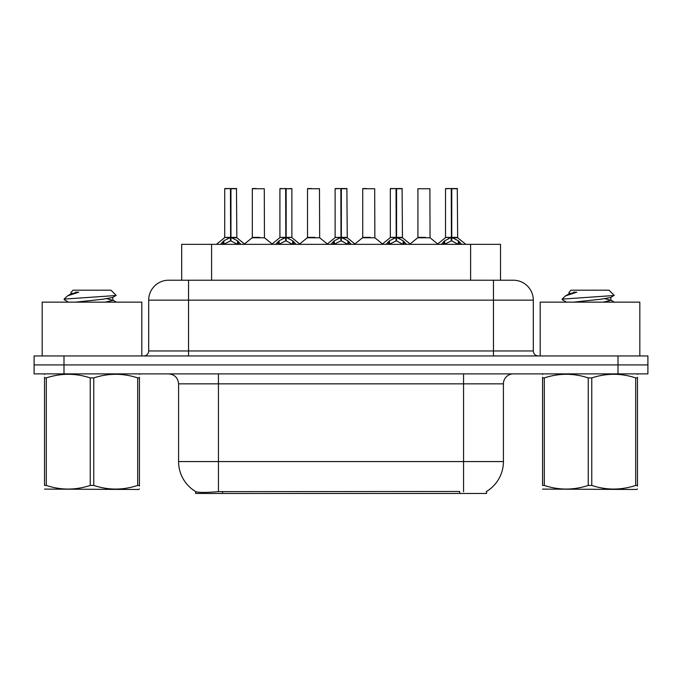 <?xml version="1.0" encoding="UTF-8"?>
<svg xmlns="http://www.w3.org/2000/svg" width="682" height="682" viewBox="0 0 682 682"><rect width="100%" height="100%" fill="white"/><g stroke="black" fill="none" stroke-linecap="round" stroke-linejoin="round"><path stroke-width="1.02" d="M181.685 280.217L181.685 244.344L500.511 244.344L500.511 280.217M486.581 491.415L486.581 493.453L195.623 493.453L195.623 491.534M178.582 461.569L218.436 461.569L218.436 383.847L178.582 383.847L178.582 461.569A34.876 34.876 0 0 0 195.819 491.654C198.402 492.66 205.938 492.66 218.436 491.654L459.574 491.475M486.181 491.654A34.876 34.876 0 0 0 503.418 461.569L503.418 383.847A9.966 9.966 0 0 1 513.384 373.881M63.989 355.944L647.9 355.944L647.9 364.913L34.1 364.913L34.1 373.881L63.989 373.881L63.989 364.913L34.1 364.913L34.1 355.944L63.989 355.944L63.989 364.913L647.9 364.913L647.9 373.881L63.989 373.881M168.923 280.217L513.384 280.217A19.931 19.931 0 0 1 533.307 300.148L533.307 350.966C533.605 353.992 535.268 355.654 538.294 355.944M168.616 280.217A19.931 19.931 0 0 0 148.693 300.148L148.693 350.966A4.979 4.979 0 0 1 143.706 355.944M176.05 280.217L175.598 280.217M220.491 244.344L223.901 240.755L230.431 237.455L230.431 240.925L230.61 236.381L230.61 237.37L230.78 236.381L230.78 237.37L237.489 240.755L240.899 244.344M224.719 188.744L230.439 188.547L224.719 188.744L224.719 237.37L230.431 237.455M230.959 237.455L230.959 240.925L230.78 237.37M230.959 237.379L236.671 237.37L230.959 237.379L230.951 188.547L236.475 188.547L224.915 188.547M230.78 236.381L230.951 188.547M231.616 237.762L236.859 237.762L236.475 188.547M230.431 188.744L230.695 237.37M230.439 188.547L230.61 236.381M230.61 188.547L228.7 188.547M237.472 244.361L230.959 240.925M230.431 240.925L224.864 243.687M259.808 237.37L258.035 237.37M252.314 188.744L264.275 188.744L264.454 237.762L252.135 237.762L258.299 237.37L252.314 237.37L252.314 188.744L264.275 188.744M256.304 188.547L252.519 188.547M275.69 244.344L279.108 240.755L285.639 237.455L285.639 240.925L285.809 236.381L285.809 237.37L285.988 236.381L285.988 237.37L292.689 240.755L296.107 244.344M279.918 188.744L285.647 188.547L279.918 188.744L279.918 237.37L285.639 237.455M286.159 237.455L286.159 240.925L285.988 237.37M291.879 188.744L286.159 188.744L286.159 237.379L291.879 237.37L291.879 188.744L280.114 188.547M286.159 188.744L291.674 188.547M285.988 236.381L286.15 188.547M285.639 188.744L285.894 237.37M285.647 188.547L285.809 236.381M285.809 188.547L283.908 188.547M292.672 244.361L286.159 240.925M285.639 240.925L280.072 243.687M330.889 244.344L334.308 240.755L340.838 237.455L340.838 240.925L341.017 236.381L341.009 237.37L341.188 236.381L341.188 237.37L347.888 240.755L351.307 244.344M335.118 188.744L340.847 188.547L335.118 188.744L335.118 237.37L340.838 237.455M341.358 237.455L341.358 240.925L341.188 237.37M341.358 237.379L347.078 237.37L341.358 237.379L341.35 188.547L346.882 188.547L335.322 188.547M341.188 236.381L341.35 188.547M342.014 237.762L347.257 237.762L346.882 188.547M340.838 188.744L341.102 237.37M340.847 188.547L341.009 236.381M341.009 188.547L339.107 188.547M347.88 244.361L341.358 240.925M340.838 240.925L335.271 243.687M386.097 244.344L389.507 240.755L396.037 237.455L396.037 240.925L396.216 236.381L396.216 237.37L396.387 236.381L396.387 237.37L403.096 240.755L406.506 244.344M390.326 188.744L396.046 188.547L390.326 188.744L390.326 237.37L396.037 237.455M396.566 237.455L396.566 240.925L396.387 237.37M396.566 237.379L402.278 237.37L396.566 237.379L396.557 188.547L402.082 188.547L390.522 188.547M396.387 236.381L396.557 188.547M397.222 237.762L402.465 237.762L402.082 188.547M396.037 188.744L396.302 237.37M396.046 188.547L396.216 236.381M396.216 188.547L394.307 188.547M403.079 244.361L396.566 240.925M396.037 240.925L390.471 243.687M441.297 244.344L444.715 240.755L451.245 237.455L451.245 240.925L451.416 236.381L451.416 237.37L451.595 236.381L451.595 237.37L458.295 240.755L461.714 244.344M445.525 188.744L451.254 188.547L445.525 188.744L445.525 237.37L451.245 237.455M451.765 237.455L451.765 240.925L451.595 237.37M451.765 237.379L457.486 237.37L451.765 237.379L451.757 188.547L457.281 188.547L445.721 188.547M451.595 236.381L451.757 188.547M452.422 237.762L457.665 237.762L457.281 188.547M451.245 188.744L451.501 237.37M451.254 188.547L451.416 236.381M451.416 188.547L449.515 188.547M458.278 244.361L451.765 240.925M451.245 240.925L445.678 243.687M315.007 237.37L313.234 237.37M307.522 188.744L319.474 188.744L319.662 237.762L307.335 237.762L313.498 237.37L307.522 237.379L307.522 188.744L319.474 188.744M311.503 188.547L307.718 188.547M370.207 237.37L368.442 237.37M362.722 188.744L374.682 188.744L374.861 237.762L362.543 237.762L368.698 237.37L362.722 237.379L362.722 188.744L374.682 188.744M366.711 188.547L362.918 188.547M425.415 237.37L423.641 237.37M417.921 188.744L429.882 188.744L430.061 237.762L417.742 237.762L423.906 237.37L417.93 237.379L417.921 188.744L429.882 188.744M141.813 355.944L141.813 302.143L42.173 302.143L42.173 355.944M639.827 355.944L639.827 302.143L540.187 302.143L540.187 355.944M139.443 488.943L138.821 489.471L44.535 489.105M139.443 486.096L139.443 485.439C139.443 490.264 139.443 490.264 139.443 485.439L137.687 485.439L137.687 377.913C123.101 373.088 108.455 373.088 93.758 377.913L90.229 377.913C75.651 373.088 61.005 373.088 46.299 377.913L44.535 377.913C44.535 373.08 44.535 373.08 44.535 377.913L44.535 377.257M93.758 377.913L93.758 485.439C108.336 490.264 122.982 490.264 137.687 485.439M93.758 485.439L90.229 485.439L90.229 377.913M139.443 377.265L139.443 377.913C139.443 373.08 139.443 373.08 139.443 377.913L137.687 377.913M139.443 374.35L138.821 373.881M64.355 299.756L64.875 299.066L64.151 299.534M75.472 302.143L102.488 299.27L112.709 297.471L116.136 295.34L110.978 290.182L73.008 290.182L71.303 292.194M116.068 295.511L64.875 299.066M64.151 299.04L67.561 295.86L78.771 292.194L75.497 292.194M45.157 373.881L44.535 374.401M139.443 377.913L139.443 485.439M46.299 377.913L46.299 485.439L44.535 485.439L44.535 377.913M46.299 485.439C60.886 490.264 75.523 490.264 90.229 485.439M44.535 485.439C44.535 490.264 44.535 490.264 44.535 485.439M112.709 297.471L112.982 300.327L106.972 298.742M105.19 302.143L112.982 300.327M67.561 295.86L71.278 293.695L78.771 292.194M637.465 488.943L636.843 489.471L542.557 489.105M637.465 486.096L637.465 485.439C637.465 490.264 637.465 490.264 637.465 485.439L635.701 485.439L635.701 377.913C621.114 373.088 606.477 373.088 591.771 377.913L588.242 377.913C573.664 373.088 559.018 373.088 544.313 377.913L542.557 377.913C542.557 373.08 542.557 373.08 542.557 377.913L542.557 377.257M591.771 377.913L591.771 485.439C606.349 490.264 620.995 490.264 635.701 485.439M591.771 485.439L588.242 485.439L588.242 377.913M637.465 377.265L637.465 377.913C637.465 373.08 637.465 373.08 637.465 377.913L635.701 377.913M637.465 374.35L636.843 373.881M562.369 299.756L562.897 299.066L562.164 299.534M573.485 302.143L600.501 299.27L610.722 297.471L614.15 295.34L608.992 290.182L571.022 290.182L569.317 292.194M614.081 295.511L562.897 299.066M562.164 299.04L565.574 295.86L576.784 292.194L573.511 292.194M543.179 373.881L542.557 374.401M637.465 377.913L637.465 485.439M544.313 377.913L544.313 485.439L542.557 485.439L542.557 377.913M544.313 485.439C558.899 490.264 573.545 490.264 588.242 485.439M542.557 485.439C542.557 490.264 542.557 490.264 542.557 485.439M610.722 297.471L610.995 300.327L604.985 298.742M603.203 302.143L610.995 300.327M565.574 295.86L569.291 293.695L576.784 292.194M286.159 237.37L291.87 237.37L286.815 237.762M459.677 493.453L459.677 491.475M222.528 493.453L222.528 491.475M211.582 280.217L211.582 244.344M470.623 280.217L470.623 244.344M463.564 373.881L463.564 383.847L218.436 383.847L218.436 373.881M503.418 383.847L463.564 383.847L463.564 461.569L503.418 461.569M463.564 491.654L463.564 461.569L218.436 461.569L218.436 491.654M618.011 373.881L618.011 355.944M533.307 300.148L148.693 300.148M188.547 355.944L188.547 280.217M148.693 350.966L533.307 350.966M493.453 280.217L493.453 355.944M229.774 237.762L224.719 237.37L230.431 237.379M236.671 188.744L230.959 188.744M237.489 240.755L237.489 244.344M238.53 241.658L238.53 244.344M223.901 240.755L223.901 244.344M222.861 241.658L222.861 244.344M284.982 237.762L279.918 237.37L285.639 237.379M292.689 240.755L292.689 244.344M293.737 241.658L293.737 244.344M279.108 240.755L279.108 244.344M278.06 241.658L278.06 244.344M340.182 237.762L335.126 237.37L340.838 237.379M347.078 188.744L341.358 188.744M347.888 240.755L347.888 244.344M348.937 241.658L348.937 244.344M334.308 240.755L334.308 244.344M333.259 241.658L333.259 244.344M395.381 237.762L390.326 237.37L396.037 237.379M402.278 188.744L396.566 188.744M403.096 240.755L403.096 244.344M404.136 241.658L404.136 244.344M389.507 240.755L389.507 244.344M388.467 241.658L388.467 244.344M450.589 237.762L445.525 237.37L451.245 237.379M457.486 188.744L451.765 188.744M458.295 240.755L458.295 244.344M459.344 241.658L459.344 244.344M444.715 240.755L444.715 244.344M443.667 241.658L443.667 244.344M178.582 383.847C177.993 377.794 174.669 374.469 168.616 373.881M224.531 237.762L216.407 244.344M236.859 237.762L244.983 244.344M252.135 237.762L244.497 243.951M264.454 237.762L272.101 243.951M279.739 237.762L271.615 244.344M292.058 237.762L300.182 244.344M334.939 237.762L326.814 244.344M347.257 237.762L355.39 244.344M390.138 237.762L382.014 244.344M402.465 237.762L410.59 244.344M445.346 237.762L437.213 244.344M457.665 237.762L465.789 244.344M307.335 237.762L299.696 243.951M319.662 237.762L327.3 243.951M362.543 237.762L354.904 243.951M374.861 237.762L382.5 243.951M417.742 237.762L410.104 243.951M430.061 237.762L437.708 243.951M71.005 292.194L71.005 294.002M112.709 300.02L116.341 302.143M68.439 302.143L64.355 299.765M569.018 292.194L569.018 294.002M610.722 300.02L614.354 302.143M566.452 302.143L562.369 299.765"/></g></svg>
